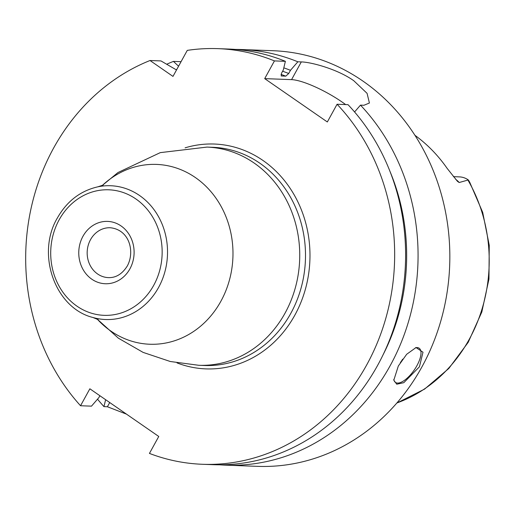 <?xml version="1.0" encoding="UTF-8"?>
<svg xmlns="http://www.w3.org/2000/svg" width="515" height="515" viewBox="0 0 515 515"><rect width="100%" height="100%" fill="white"/><g stroke="black" fill="none" stroke-linecap="round" stroke-linejoin="round"><path stroke-width="0.77" d="M219.538 464.807A207.963 184.46 -87.8 0 0 225.77 465.154A207.963 184.46 -87.8 0 0 403.477 336.668A207.963 184.46 -87.8 0 0 360.481 105.137L354.571 111.967M225.77 465.154L257.539 466.352A207.963 184.46 -87.8 0 0 441.613 318.141A207.963 184.46 -87.8 0 0 362.901 81.074A207.963 184.46 92.2 0 0 273.143 50.721L241.374 49.53A207.963 184.46 -87.8 0 0 235.136 49.414M345.642 104.577A41.593 9.457 28.8 0 0 291.567 79.632L301.301 61.922C310.835 62.038 337.628 69.132 353.786 80.733L367.079 93.35L369.41 103.013L363.938 105.266L360.481 105.137M398.327 366.004L406.683 354.269L416.03 347.554L422.995 352.215L419.435 366.796L403.812 382.684L396.75 384.209L393.801 380.212L398.327 366.004M415.476 347.728A20.793 8.356 124.7 0 1 419.152 348.217A20.793 8.356 124.7 0 1 416.912 365.682A20.793 8.356 -55.3 0 1 395.481 382.42A20.793 8.356 -55.3 0 1 393.769 379.401M402.685 359.155A20.793 8.356 -55.3 0 1 400.374 362.554M291.567 79.632L264.697 78.628L327.334 121.965L337.074 104.255L348.018 104.667A207.963 184.46 -87.8 0 1 391.014 336.198A207.963 184.46 -87.8 0 1 213.307 464.691L202.363 464.279A207.963 184.46 -87.8 0 0 380.07 335.786A207.963 184.46 -87.8 0 0 337.074 104.255M176.51 69.963L160.963 60.925L150.019 60.513A207.963 184.46 -87.8 0 0 80.54 405.743L89.861 388.793L158.762 436.469L149.44 453.419A207.963 184.46 -87.8 0 0 202.363 464.279M150.019 60.513L172.976 76.4L187.273 50.38A207.963 184.46 -87.8 0 1 217.967 48.648A207.963 184.46 -87.8 0 1 274.437 60.912L264.697 78.628M281.274 75.956L281.531 73.214L283.276 70.046L285.381 61.324L274.437 60.912M285.381 61.324A207.963 184.46 -87.8 0 0 228.911 49.06L217.967 48.648M99.897 395.739L98.88 397.593L91.483 406.155L80.54 405.743M126.465 414.124L107.41 406.753L103.953 406.618L105.627 399.704M181.068 61.678L173.426 61.394A207.963 184.46 -87.8 0 0 166.847 64.175M97.522 399.164A207.963 184.46 -87.8 0 0 103.953 406.618M301.301 61.922L297.844 61.794A207.963 184.46 -87.8 0 0 241.374 49.53M281.113 75.86A191.323 169.705 92.2 0 1 281.473 75.995L285.793 76.156L288.728 73.484L290.473 70.317A198.075 175.692 -87.8 0 0 283.804 67.845M176.832 69.383A198.075 175.692 -87.8 0 0 176.085 69.66M383.006 354.944A198.075 175.692 -87.8 0 0 389.906 171.225M173.426 61.394L178.576 66.21M290.473 70.317L297.844 61.794M396.82 403.065L424.598 389.095L448.803 368.483L468.206 342.327L481.821 312.006L488.954 279.098L489.25 245.307L482.697 212.373L469.616 182.007L468.322 179.947L459.18 182.522L457.449 181.319L447.168 168.411A149.768 132.844 -87.8 0 0 414.916 135.291M453.432 176.658L459.412 176.883A20.297 18.006 92.2 0 1 468.322 179.947M177.012 362.901A112.508 99.794 92.2 0 0 294.883 315.083A112.508 99.794 -87.8 0 0 290.595 189.031A112.508 99.794 -87.8 0 0 185.085 147.844M206.966 147.09A109.18 96.846 -87.8 0 1 285.085 313.075A109.18 96.846 92.2 0 1 198.777 365.29L204.532 365.508A109.18 96.846 92.2 0 0 290.84 313.294A109.18 96.846 -87.8 0 0 212.727 147.303L206.966 147.09L160.274 152.633L117.974 172.531L102.228 185.516M97.29 319.158A89.977 79.812 92.2 0 0 220.909 301.204A89.977 79.812 -87.8 0 0 205.717 186.082A89.977 79.812 -87.8 0 0 102.311 185.484M103.258 185.033L97.876 186.816A66.944 59.38 -87.8 0 1 157.371 214.691A66.944 59.38 -87.8 0 1 158.549 287.512A66.944 59.38 92.2 0 1 92.97 317.498L98.204 319.68M153.728 285.297A62.811 55.71 -87.8 0 0 135.902 198.97A62.811 55.71 -87.8 0 0 59.135 219.841A62.811 55.71 -87.8 0 0 76.967 306.168A62.811 55.71 -87.8 0 0 153.728 285.297M129.922 268.824A31.196 27.668 -87.8 0 0 121.07 225.95A31.196 27.668 -87.8 0 0 82.947 236.314A31.196 27.668 -87.8 0 0 91.799 279.188A31.196 27.668 -87.8 0 0 129.922 268.824M90.518 239.675A24.958 22.139 92.2 0 1 110.249 227.739C129.51 229.671 135.065 251.61 127.334 265.927C122.248 274.012 115.927 277.907 108.375 277.617A24.958 22.139 -87.8 0 1 90.518 239.675M109.727 402.543L107.41 406.753M281.023 74.405A191.323 169.705 92.2 0 1 285.793 76.156M282.619 71.244A194.445 172.474 92.2 0 1 288.728 73.484M396.904 402.968A148.082 131.351 -87.8 0 0 468.026 180.263M455.711 179.381A20.297 18.006 92.2 0 1 459.18 182.522M97.213 319.113L118.36 338.175L143.112 352.395L170.291 361.504L198.777 365.29M97.876 186.816C80.437 190.82 66.95 201.185 57.41 217.909C35.934 253.959 55.028 308.17 92.97 317.498"/></g></svg>
